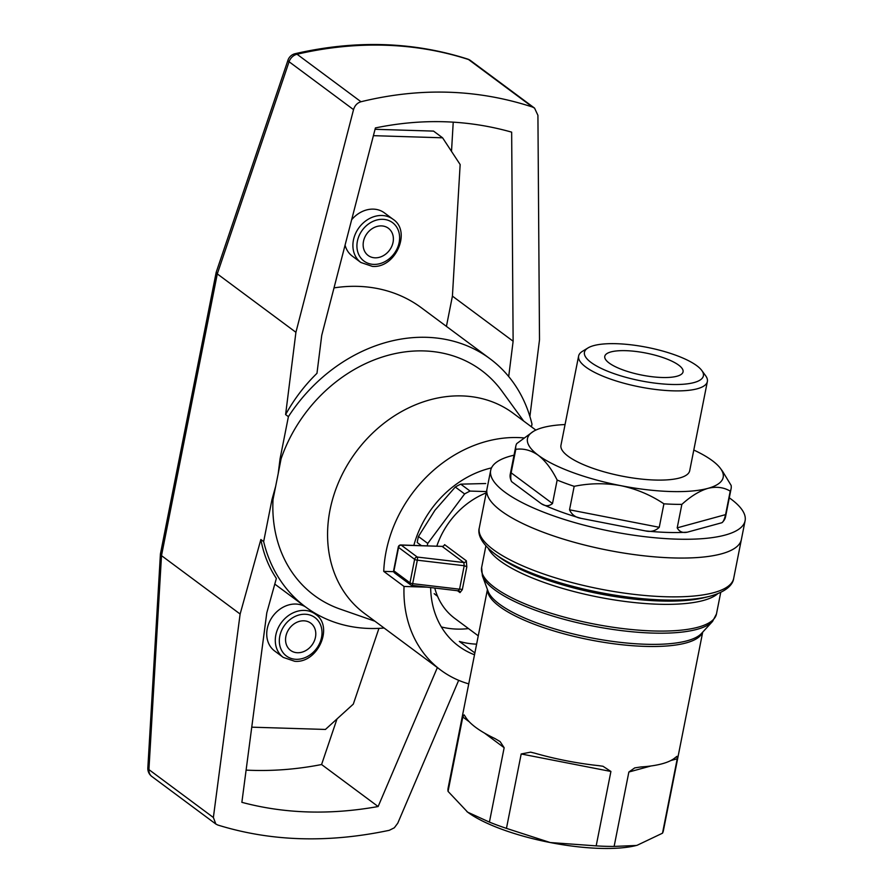 <?xml version="1.0" encoding="UTF-8"?>
<svg xmlns="http://www.w3.org/2000/svg" width="893" height="893" viewBox="0 0 893 893"><rect width="100%" height="100%" fill="white"/><g stroke="black" fill="none" stroke-linecap="round" stroke-linejoin="round"><path stroke-width="1.34" d="M437.514 596.144L434.177 593.666A67.332 55.623 126.6 0 0 436.342 595.374L437.581 596.29M427.222 545.79A67.332 55.623 -53.4 0 1 427.758 543.424L418.437 536.492A67.332 55.623 126.6 0 0 417.232 542.542L421.373 545.612M455.296 487.02L464.617 493.952A67.332 55.623 -53.4 0 1 470.075 491.083L460.743 484.151A67.332 55.623 126.6 0 0 455.296 487.02L434.913 510.305L418.437 536.492M486.484 491.585L470.075 491.083M464.617 493.952L427.758 543.424M485.692 483.526L460.743 484.151M722.683 471.493L731.144 485.435A109.727 30.82 -168.8 0 1 731.099 488.694A109.727 30.82 -168.8 0 1 730.228 491.139C723.71 487.254 716.264 486.328 707.903 488.371A99.748 28.018 -168.8 0 1 620.903 485.68A99.748 28.018 -168.8 0 1 538.334 455.307A99.748 28.018 -168.8 0 1 533.355 431.419A99.748 28.018 -168.8 0 1 542.754 427.613A99.748 28.018 -168.8 0 1 565.057 424.543M511.142 472.81L515.797 449.335A109.727 30.82 -168.8 0 1 515.83 446.076L510.249 474.239A109.727 30.82 -168.8 0 0 511.745 481.751C510.684 480.635 510.483 477.655 511.142 472.81L552.499 503.54C549.072 506.331 545.355 506.387 541.337 503.73A109.727 30.82 -168.8 0 0 581.142 518.375C575.572 517.505 571.71 514.658 569.533 509.803L659.257 527.294C655.44 530.978 650.807 532.172 645.349 530.889A109.727 30.82 -168.8 0 0 687.286 532.183C682.643 533.154 679.283 531.715 677.207 527.852L725.585 514.625L730.228 491.139M725.585 514.625C724.424 519.369 723.196 522.059 721.901 522.718A109.727 30.82 -168.8 0 0 725.529 516.868L731.099 488.694M677.207 527.852L681.861 504.378A109.727 30.82 -168.8 0 1 663.912 503.819C650.796 495.035 636.463 488.984 620.903 485.68C605.275 482.912 589.704 483.135 574.177 486.328A109.727 30.82 -168.8 0 1 557.154 480.054C551.74 469.16 545.467 460.911 538.334 455.307C531.101 450.251 523.588 448.253 515.797 449.335M659.257 527.294L663.912 503.819M569.533 509.803L574.177 486.328M552.499 503.54L557.154 480.054M515.83 446.076A109.727 30.82 -168.8 0 1 516.701 443.62L533.355 431.419M689.731 470.544A65.624 18.429 -168.8 0 1 689.697 470.734A65.624 18.429 -168.8 0 1 621.751 476.069A65.624 18.429 -168.8 0 1 560.96 445.25L578.619 356.028A65.624 18.429 -168.8 0 1 582.493 351.295L588.018 347.924A60.635 17.034 -168.8 0 1 646.61 347.254A60.635 17.034 -168.8 0 1 701.764 370.45A60.635 17.034 -168.8 0 1 640.616 380.786A60.635 17.034 -168.8 0 1 588.018 347.924M693.794 450.039A99.748 28.018 -168.8 0 1 712.324 460.676A99.748 28.018 -168.8 0 1 720.484 468.468A99.748 28.018 -168.8 0 1 707.903 488.371C699.453 490.938 690.769 496.274 681.861 504.378M729.291 497.825A129.675 36.423 -168.8 0 1 745.164 520.373A129.675 36.423 -168.8 0 1 745.097 520.742A129.675 36.423 -168.8 0 1 612.14 531.547A129.675 36.423 -168.8 0 1 490.681 470.365A129.675 36.423 -168.8 0 1 514.022 455.196M608.423 550.334A129.675 36.423 -168.8 0 1 486.964 489.152A129.675 36.423 11.2 0 0 501.073 510.852A129.675 36.423 11.2 0 0 640.906 555.457A129.675 36.423 11.2 0 0 741.38 539.528A129.675 36.423 -168.8 0 1 608.423 550.334M683.078 371.711A39.895 11.207 11.2 0 0 645.896 353.048A39.895 11.207 11.2 0 0 604.784 356.329A39.895 11.207 11.2 0 0 642.156 375.16A39.895 11.207 11.2 0 0 683.067 371.834A39.895 11.207 11.2 0 0 683.078 371.711M701.764 370.45L705.593 375.674A65.624 18.429 -168.8 0 1 707.401 381.333A65.624 18.429 -168.8 0 1 707.368 381.523A65.624 18.429 -168.8 0 1 639.41 386.859A65.624 18.429 -168.8 0 1 578.619 356.028M486.227 492.88A74.811 61.807 126.6 0 0 436.822 546.092M434.768 588.052A74.811 61.807 126.6 0 0 454.738 618.369L478.257 635.838M466.805 566.955L466.325 560.782A2.489 2.065 -53.4 0 1 463.835 562.534L464.204 565.716A2.489 0.58 -159.3 0 1 466.805 566.955L462.306 589.67A2.489 0.793 1.4 0 0 459.56 589.19L458.265 590.708M458.712 590.853L459.281 591.054A2.489 2.065 -53.4 0 1 460.018 592.595L462.306 589.67M610.912 771.463L521.188 753.971L530.576 752.152L534.661 753.145A109.727 30.82 11.2 0 0 598.857 765.669L602.998 766.272L610.912 771.463L596.178 845.872A109.727 30.82 11.2 0 0 614.127 846.419L636.262 845.481A99.748 28.018 11.2 0 0 637.245 845.225L662.506 833.191A109.727 30.82 11.2 0 0 663.376 830.747L702.702 632.132M650.997 765.971L628.862 772.021L614.127 846.419M628.862 772.021L634.711 767.902L640.806 766.964A109.727 30.82 11.2 0 0 675.409 757.498L677.017 756.326L677.229 758.793L662.506 833.191M487.433 589.514L448.107 788.117A109.727 30.82 11.2 0 0 448.063 791.388L467.664 812.172A99.748 28.018 11.2 0 0 550.244 842.545A99.748 28.018 11.2 0 0 636.251 845.492L637.245 845.225M469.216 721.756L462.797 716.979L448.063 791.388M462.797 716.979L464.092 714.835L465.264 716.521A109.727 30.82 11.2 0 0 494.845 738.5L500.102 741.581L504.154 747.709L489.42 822.107A109.727 30.82 11.2 0 0 506.454 828.369L550.244 842.545L596.178 845.872M521.188 753.971L506.454 828.369M466.838 811.536A99.748 28.018 11.2 0 0 467.564 812.094A99.748 28.018 11.2 0 0 467.664 812.172L489.42 822.107M400.823 544.976L442.102 546.382L463.835 562.534L417.265 557.053L401.214 545.121A2.489 1.217 -88.2 0 0 400.823 544.976A2.489 2.489 0 0 0 398.3 546.985A2.489 0.703 11.2 0 0 398.568 547.409L393.925 570.884A2.489 0.703 -168.8 0 1 393.657 570.471A2.489 2.489 0 0 0 394.617 572.949A2.489 2.065 -53.4 0 1 393.925 570.884L409.976 582.816L414.631 559.331L398.568 547.409A2.489 2.065 -53.4 0 1 401.214 545.121L442.102 546.382A2.489 2.065 126.6 0 0 444.58 544.641L466.325 560.782M417.332 560.19A2.489 0.647 -83.3 0 0 417.265 557.053A2.489 2.065 126.6 0 0 414.631 559.331A2.489 0.703 11.2 0 0 417.332 560.19L464.204 565.716L459.56 589.19L412.678 583.676L417.332 560.19M411.695 585.228A2.489 0.647 -83.3 0 0 411.863 585.35A2.489 0.647 -83.3 0 0 412.678 583.676A2.489 0.703 -168.8 0 1 409.976 582.816A2.489 2.065 126.6 0 0 411.695 585.228M297.503 652.738A16.956 14.009 -53.4 0 1 290.56 650.383A16.956 14.009 -53.4 0 1 289.421 628.426A16.956 14.009 -53.4 0 1 310.775 623.158A16.956 14.009 -53.4 0 1 314.146 641.33A16.956 14.009 -53.4 0 1 297.503 652.738M375.105 257.82A16.956 14.009 -53.4 0 1 368.15 255.476A16.956 14.009 -53.4 0 1 367.023 233.508A16.956 14.009 -53.4 0 1 388.377 228.251A16.956 14.009 -53.4 0 1 391.737 246.423A16.956 14.009 -53.4 0 1 375.105 257.82M468.747 683.871A124.685 103.008 -53.4 0 1 440.785 670.13L364.411 613.391A124.685 103.008 -53.4 0 1 339.697 479.775A124.685 103.008 -53.4 0 1 462.016 395.912A124.685 103.008 -53.4 0 1 513.129 413.213L535.845 430.091M440.785 670.13A124.685 103.008 -53.4 0 1 404.038 586.455L383.733 571.375A124.685 103.008 -53.4 0 1 523.644 437.894M508.697 376.545L513.129 341.226L452.416 296.119L460.152 164.546L442.582 137.801L373.397 135.669M334.004 287.892A154.612 127.721 -53.4 0 1 421.44 307.817L490.034 358.774A154.612 127.721 126.6 0 0 288.406 416.651L280.067 458.768L281.083 458.801A140.168 115.789 126.6 0 1 423.952 350.927A140.168 115.789 126.6 0 1 502.045 391.268L523.655 421.038M452.416 296.119L446.422 326.38M345.078 245.14A26.935 22.247 126.6 0 0 352.277 256.101L360.85 262.475A26.935 22.247 -53.4 0 1 355.514 233.609A26.935 22.247 -53.4 0 1 381.936 215.492A26.935 22.247 -53.4 0 1 392.976 219.232L384.403 212.869A26.935 22.247 126.6 0 0 373.352 209.129A26.935 22.247 126.6 0 0 351.652 219.734M474.875 652.939L459.348 641.408A94.758 78.283 126.6 0 0 476.605 644.154M430.649 587.572A94.758 78.283 126.6 0 0 458.634 646.108A94.758 78.283 126.6 0 0 474.507 654.77M427.312 587.17L404.038 586.455M442.582 137.801L433.551 131.104L375.049 129.295M280.067 458.768L278.203 473.603L273.024 499.522A140.168 115.789 126.6 0 0 340.2 609.115L374.937 621.215M278.203 473.603L281.083 458.801M513.129 341.226L511.656 132.142C467.619 119.707 422.199 118.3 375.406 127.933L321.737 335.321L316.97 373.319C304.636 385.341 294.177 399.093 285.604 414.575L288.406 416.651M451.512 151.386L453.231 122.129M437.358 667.584L378.13 806.535C329.93 815.13 284.51 813.735 241.869 802.327L266.784 612.855L276.361 578.43C268.693 566.899 263.524 553.928 260.868 539.517L263.658 541.593A154.612 127.721 126.6 0 0 305.618 606.994A154.612 127.721 126.6 0 0 384.09 628.013M273.024 499.522L271.997 499.488L263.658 541.593M490.034 358.774A154.612 127.721 126.6 0 1 531.994 424.175L531.469 426.832M216.184 272.332L217.289 273.894L161.499 555.636L148.919 769.61A9.979 3.494 -176.6 0 1 147.836 767.902A9.979 9.979 0 0 0 151.843 776.486L215.86 824.049L213.371 817.497L240.128 614.038L161.499 555.636L160.416 553.995L216.184 272.332L287.959 60.211A9.979 2.054 -161.3 0 0 289.075 61.74L217.289 273.894L295.918 332.308L285.604 414.575M360.995 101.746L297.045 54.239A9.979 8.238 -53.4 0 0 289.075 61.74L353.539 109.627C354.789 105.508 357.267 102.874 360.995 101.746C420.201 87.28 477.364 89.043 532.496 107.037L534.55 108.109L537.921 115.32L539.506 339.831L529.895 416.473M260.868 539.517L240.128 614.038M275.736 486.049L271.997 499.488M251.748 727.17L325.432 729.447L353.315 704.108L378.945 628.359M458.667 680.332L397.765 823.19L394.326 827.789L389.281 830.311C328.021 843.249 270.858 841.485 217.78 825.02L215.86 824.049M283.248 657.393L294.757 661.3C317.919 663.454 334.25 626.227 315.374 614.15A26.935 22.247 -53.4 0 0 281.451 622.499A26.935 22.247 -53.4 0 0 283.248 657.393L274.676 651.019A26.935 22.247 -53.4 0 1 272.298 616.951A26.935 22.247 -53.4 0 1 305.428 606.849M378.13 806.535L321.58 764.531A366.588 302.839 -53.4 0 1 246.1 770.112M321.58 764.531L337.007 718.921M353.539 109.627L295.918 332.308M393.713 571.676L383.733 571.375M491.507 467.887A94.758 78.283 126.6 0 0 413.85 545.377M441.365 626.953A94.758 78.283 126.6 0 0 468.49 628.583M511.745 481.751L541.337 503.73M687.286 532.183L721.901 522.718M581.142 518.375L645.349 530.889M457.517 590.731L460.018 592.595M487.522 589.771A109.727 30.82 11.2 0 0 635.771 645.94A109.727 30.82 11.2 0 0 702.512 632.333M745.097 520.742L733.689 578.351A129.675 36.423 -168.8 0 1 633.226 594.269A129.675 36.423 -168.8 0 1 493.382 549.675A129.675 36.423 -168.8 0 1 479.273 527.975L490.681 470.365M488.225 548.324A119.695 33.621 11.2 0 0 597.808 596.993A119.695 33.621 11.2 0 0 717.659 593.756M720.729 592.416L716.465 613.971A119.695 33.621 -168.8 0 1 592.517 623.716A119.695 33.621 -168.8 0 1 481.628 567.479L485.892 545.924M504.154 747.709L484.464 733.075M677.229 758.793L670.81 760.546M712.569 621.405L701.507 633.438A110.397 31.009 -168.8 0 1 589.771 637.58A110.397 31.009 -168.8 0 1 488.036 591.166L482.399 575.829A119.037 33.443 11.2 0 0 592.081 625.87A119.037 33.443 11.2 0 0 712.569 621.405L716.465 613.971M709.701 596.29L705.079 597.473A122.196 34.325 -168.8 0 1 498.439 556.551L494.622 553.705A127.186 35.731 11.2 0 0 709.701 596.29C729.023 590.999 733.231 582.816 733.689 578.351M296.208 659.313A23.944 19.78 -53.4 0 1 284.822 624.944A23.944 19.78 -53.4 0 1 320.978 626.06A23.944 19.78 -53.4 0 1 296.208 659.313M373.799 264.395A23.944 19.78 -53.4 0 1 362.413 230.026A23.944 19.78 -53.4 0 1 398.579 231.142A23.944 19.78 -53.4 0 1 373.799 264.395M213.371 817.497L148.919 769.61A9.979 8.238 126.6 0 0 151.843 776.486M532.496 107.037L468.546 59.53A9.979 5.414 -72 0 0 467.675 59.072A9.979 9.979 0 0 1 470.533 60.557A9.979 8.238 126.6 0 0 468.546 59.53A396.514 327.552 -53.4 0 0 297.045 54.239A9.979 4.03 -103.1 0 0 295.148 53.692A9.979 9.979 0 0 0 287.959 60.211M689.697 470.734L707.368 381.523M720.484 468.468L722.694 471.482M482.399 575.829L481.628 567.479M494.622 553.705C478.76 541.448 477.989 532.273 479.273 527.975M398.3 546.985L393.657 570.471M458.745 590.876L411.863 585.35A2.489 2.489 0 0 1 410.668 584.882L394.617 572.949M315.374 614.15L308.855 609.305M360.85 262.475L372.359 266.382C395.521 268.536 411.84 231.309 392.976 219.232M274.787 584.089L305.618 606.994M160.416 553.995L147.836 767.902M467.675 59.072C413.091 41.647 355.581 39.85 295.148 53.692M470.533 60.557L534.55 108.109"/></g></svg>
